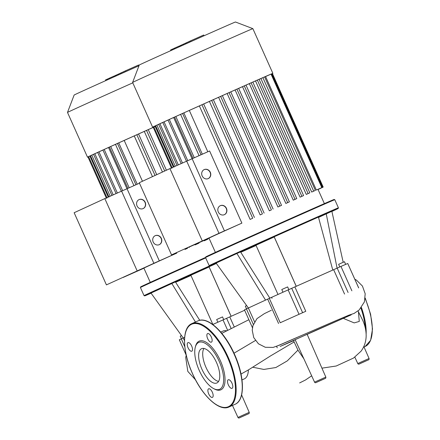 <?xml version="1.0" encoding="UTF-8"?>
<svg xmlns="http://www.w3.org/2000/svg" width="440" height="440" viewBox="0 0 440 440"><rect width="100%" height="100%" fill="white"/><g stroke="black" fill="none" stroke-linecap="round" stroke-linejoin="round"><path stroke-width="0.66" d="M106.42 284.878L159.319 260.871L127.045 188.722L104.825 198.594L74.146 212.724L106.42 284.878L159.319 260.871M104.825 198.594L137.099 270.743M87.967 156.992A65.868 0.347 -24.1 0 1 87.5 157.157A65.868 0.347 -24.1 0 1 93.209 154.44A65.868 0.347 -24.1 0 1 154.539 126.797M138.985 65.742A52.696 0.275 155.9 0 0 78.705 92.857A52.696 0.275 155.9 0 0 74.14 95.029L67.496 112.431A65.868 0.347 -24.1 0 1 73.205 109.72A65.868 0.347 -24.1 0 1 132.792 82.847M176.561 252.648L176.77 253.115A59.703 0.314 155.9 0 0 149.072 265.672A59.703 0.314 155.9 0 0 143.902 268.136L150.271 282.37M138.958 199.656A4.934 4.46 -114.7 0 1 145.002 202.367A4.934 4.46 -114.7 0 1 143.083 208.615M137.038 205.904A4.934 4.46 -114.7 0 1 139.051 199.612A4.934 4.46 -114.7 0 1 145.195 202.279A4.934 4.46 -114.7 0 1 143.181 208.571A4.934 4.46 -114.7 0 1 137.038 205.904M155.095 235.73A4.934 4.46 -114.7 0 1 161.139 238.441A4.934 4.46 -114.7 0 1 159.22 244.69M153.175 241.978A4.934 4.46 -114.7 0 1 155.188 235.686A4.934 4.46 -114.7 0 1 161.332 238.354A4.934 4.46 -114.7 0 1 159.319 244.646A4.934 4.46 -114.7 0 1 153.175 241.978M143.935 268.207L123.195 277.426L153.874 263.291L121.6 191.142L139.469 183.2M176.77 253.115L153.874 263.291M107.096 197.956L88.6 156.607L90.519 155.749M108.993 197.054L90.497 155.705L93.55 154.341M111.931 195.437L93.533 154.303L97.675 152.449M116.078 193.595L97.658 152.411L102.938 150.056M121.363 191.246L102.916 150.013L108.532 147.51A59.703 0.314 -24.1 0 1 109.445 147.097M126.979 188.749L108.532 147.51M127.897 188.342L109.428 147.065L115.478 144.364A59.703 0.314 -24.1 0 1 117.458 143.473M133.947 185.653L115.478 144.364M204.254 240.796A59.703 0.314 -24.1 0 1 206.135 239.954L208.005 239.096L204.254 240.796L204.089 240.416M146.537 130.405A59.703 0.314 -24.1 0 1 153.489 127.297M195.058 244.91A59.703 0.314 -24.1 0 1 197.087 244.002L199.012 243.117L195.058 244.91L194.876 244.508M136.835 134.756A59.703 0.314 -24.1 0 1 144.287 131.412L162.459 172.046M185.02 249.409A59.703 0.314 -24.1 0 1 187.253 248.407L185.02 249.409L184.828 248.974M142.461 181.258L124.201 140.432A59.703 0.314 -24.1 0 1 134.25 135.911L152.471 176.644M135.927 184.773L117.442 143.446L124.201 140.432M134.25 135.911L138.54 133.964L156.75 174.674M144.287 131.412L148.242 129.619L166.408 170.225M106.447 198.303L87.951 156.954L89.238 156.376M105.776 80.592L105.49 79.948L109.307 78.221M113.916 76.17L115.467 75.477M107.102 79.206L107.399 79.866M109.599 78.876L109.296 78.194L113.68 76.241M124.212 72.331L123.871 71.566L125.532 70.796L138.611 64.999L138.952 65.758M125.532 70.796L125.884 71.583M120.577 73.959L120.252 73.233L123.882 71.588M121.517 72.65L121.847 73.387M115.753 76.12L115.451 75.449L120.263 73.255M118.091 74.228L118.404 74.932M171.534 254.881L224.433 230.879L192.159 158.725L169.939 168.597L139.26 182.732L171.534 254.881L224.433 230.879M169.939 168.597L202.213 240.752M303.699 335.841L295.136 339.708L314.562 382.135L325.837 377.091L307.153 334.329L303.699 335.841M293.541 340.714L280.143 346.456L315.689 330.407L350.658 315.111A18.964 17.149 65.3 0 0 351.208 314.853L307.164 334.356M295.174 339.801L293.491 340.61L298.018 350.262L303.886 358.82M350.658 315.111L350.323 315.26M241.016 374.055L248.391 369.925A26.175 11.187 66 0 1 244.288 378.895L242.006 379.907M220.748 332.068L223.031 331.056A26.175 11.187 66 0 1 226.793 330.841M277.244 347.848L276.551 346.297L335.242 320.936L349.085 315.101L354.316 313.368M212.872 324.451L190.856 275.237L209.132 266.948M209.715 265.853A70.802 0.369 155.9 0 0 150.178 292.721A70.802 0.369 155.9 0 0 144.04 295.636A70.802 0.369 155.9 0 0 144.045 295.636L144.694 295.884A70.306 0.369 -24.1 0 1 150.782 292.991A70.306 0.369 -24.1 0 1 216.37 263.423M151.096 293.194A70.306 0.369 -24.1 0 1 144.694 295.884M205.563 257.444A70.306 0.369 155.9 0 0 146.757 283.982A70.306 0.369 155.9 0 0 140.663 286.875L140.415 287.529A70.802 0.369 -24.1 0 1 146.548 284.614A70.802 0.369 -24.1 0 1 205.7 257.923M223.724 319.583L222.525 316.91L216.948 319.396L216.667 319.528L217.866 322.207M181.528 335.588L180.23 336.182L181.423 338.855M231.121 316.338L209.022 266.783L216.392 263.456M184.657 337.31L183.266 338.002L150.997 293.062L175.406 281.897L199.749 320.309M175.654 282.288L190.971 275.49M271.871 297.709L271.992 298.32M171.798 283.481L195.454 322.009M184.498 340.764L183.266 338.008L179.333 339.807L186.252 355.267M212.773 324.5A57.233 0.297 -24.1 0 1 223.014 319.902L227.7 330.385M209.038 266.739L231.143 316.289L223.014 319.902M244.651 310.261L231.143 316.289M216.865 382.982A18.772 8.024 66 0 1 216.827 382.998A18.772 8.024 66 0 1 201.894 369.149A18.772 8.024 66 0 1 201.537 348.706A18.772 8.024 66 0 1 201.581 348.689A18.772 8.024 66 0 1 216.513 362.533A18.772 8.024 66 0 1 216.865 382.982M218.565 381.414A18.772 8.024 66 0 1 205.948 367.29A18.772 8.024 66 0 1 203.918 348.458M195.283 347.286L195.564 346.209A26.642 11.385 66 0 1 199.139 341.159A26.642 11.385 66 0 1 220.358 360.718A26.642 11.385 66 0 1 220.897 389.802A26.642 11.385 66 0 1 214.632 389.12L213.648 388.608A25.658 10.962 66 0 1 199.183 370.293A25.658 10.962 66 0 1 195.283 347.286A25.658 10.962 66 0 1 198.726 342.425A25.658 10.962 66 0 1 219.159 361.257A25.658 10.962 66 0 1 219.676 389.263A25.658 10.962 66 0 1 213.648 388.608M208.709 393.932A4.686 2.002 66 0 1 208.626 388.806A4.686 2.002 66 0 1 212.344 392.255A4.686 2.002 66 0 1 212.432 397.375A4.686 2.002 66 0 1 208.709 393.932M187.957 342.634A4.686 2.002 66 0 1 187.968 342.628A4.686 2.002 66 0 1 191.697 346.088A4.686 2.002 66 0 1 191.785 351.192A4.686 2.002 66 0 1 191.774 351.197A4.686 2.002 66 0 1 188.045 347.738A4.686 2.002 66 0 1 187.957 342.634M211.327 337.029A4.686 2.002 66 0 1 211.409 342.15A4.686 2.002 66 0 1 207.686 338.707A4.686 2.002 66 0 1 207.603 333.586A4.686 2.002 66 0 1 211.327 337.029M232.078 388.327A4.686 2.002 66 0 1 232.067 388.327A4.686 2.002 66 0 1 228.338 384.874A4.686 2.002 66 0 1 228.25 379.77A4.686 2.002 66 0 1 228.261 379.764A4.686 2.002 66 0 1 231.99 383.218A4.686 2.002 66 0 1 232.078 388.327M277.987 294.459L255.97 245.24L274.247 236.951M334.791 199.711A70.802 0.369 -24.1 0 1 334.791 199.716L334.136 199.463A70.306 0.369 155.9 0 0 283.701 221.634A70.306 0.369 155.9 0 0 211.871 253.985A70.306 0.369 155.9 0 0 205.777 256.883L205.53 257.532A70.802 0.369 -24.1 0 1 211.662 254.617A70.802 0.369 -24.1 0 1 284.004 222.035A70.802 0.369 -24.1 0 1 334.791 199.711L338.415 207.818A70.802 0.369 155.9 0 0 338.415 207.818A70.802 0.369 155.9 0 0 287.793 230.071A70.802 0.369 155.9 0 0 215.292 262.724A70.802 0.369 155.9 0 0 209.154 265.639A70.802 0.369 155.9 0 0 209.16 265.645L209.809 265.892A70.306 0.369 -24.1 0 1 215.897 262.994A70.306 0.369 -24.1 0 1 288.057 230.494A70.306 0.369 -24.1 0 1 338.168 208.472A70.306 0.369 -24.1 0 1 332.079 211.371A70.306 0.369 -24.1 0 1 331.898 211.453M216.211 263.203A70.306 0.369 -24.1 0 1 209.809 265.892M288.838 289.591L287.639 286.913L282.062 289.399L281.782 289.531L282.981 292.215M345.67 264.385L344.476 261.718L338.624 264.336L339.79 266.948M246.642 305.591L245.344 306.191L246.538 308.858M296.236 286.347L274.137 236.786L318.428 217.069L332.777 270.067L288.129 289.905L299.035 314.298L305.784 311.3L294.877 286.913M236.913 253.484L265.535 300.108L248.38 308.011L216.112 263.071L236.913 253.484L240.521 251.9L269.825 298.133M240.768 252.291L256.086 245.498M318.527 217.431L331.865 211.294L343.189 262.279M326.233 213.813L337.106 268.323M248.38 308.017L244.448 309.815L252.456 327.718M248.38 308.011L254.568 321.844M267.674 299.134L265.535 300.108M299.035 314.298A57.233 0.297 -24.1 0 0 280.22 322.757L269.313 298.364L267.669 299.118L278.575 323.51M269.313 298.364A57.233 0.297 -24.1 0 1 288.129 289.905M351.874 290.818L340.962 266.431L332.777 270.067M340.962 266.431A57.233 0.297 -24.1 0 1 347.749 263.511L358.661 287.898M358.699 287.887L347.749 263.511M274.153 236.742L296.257 286.297M153.082 127.001A65.868 0.347 -24.1 0 1 152.614 127.16A65.868 0.347 -24.1 0 1 158.323 124.449A65.868 0.347 -24.1 0 1 225.775 94.072A65.868 0.347 -24.1 0 1 272.872 73.37A65.868 0.347 -24.1 0 1 272.437 73.612M252.863 28.644L235.461 22A52.696 0.275 155.9 0 0 197.659 38.615A52.696 0.275 155.9 0 0 143.82 62.865A52.696 0.275 155.9 0 0 139.255 65.032L132.611 82.439A65.868 0.347 -24.1 0 1 138.32 79.722A65.868 0.347 -24.1 0 1 205.612 49.418A65.868 0.347 -24.1 0 1 252.863 28.644A65.868 0.347 -24.1 0 1 252.863 28.65L272.872 73.37M241.885 223.124L218.988 233.294L186.714 161.145L209.611 150.97L241.885 223.124A59.703 0.314 155.9 0 0 214.187 235.681A59.703 0.314 155.9 0 0 209.017 238.139L215.386 252.373M204.072 169.659A4.934 4.46 -114.7 0 1 210.117 172.376A4.934 4.46 -114.7 0 1 208.197 178.618M202.153 175.906A4.934 4.46 -114.7 0 1 204.166 169.614A4.934 4.46 -114.7 0 1 210.309 172.282A4.934 4.46 -114.7 0 1 208.296 178.58A4.934 4.46 -114.7 0 1 202.153 175.906M220.209 205.733A4.934 4.46 -114.7 0 1 226.254 208.45A4.934 4.46 -114.7 0 1 224.334 214.698M218.29 211.981A4.934 4.46 -114.7 0 1 220.303 205.689A4.934 4.46 -114.7 0 1 226.446 208.362A4.934 4.46 -114.7 0 1 224.433 214.654A4.934 4.46 -114.7 0 1 218.29 211.981M209.049 238.211L188.309 247.429L218.988 233.294M172.211 167.959L153.714 126.616L155.634 125.752M174.108 167.057L155.612 125.714L158.664 124.35M177.045 165.44L158.648 124.306L162.789 122.458M181.192 163.597L162.773 122.413L168.053 120.059M186.478 161.249L168.031 120.021L173.646 117.519A59.703 0.314 -24.1 0 1 174.559 117.101M192.093 158.757L173.646 117.519M193.012 158.351L174.543 117.068L180.593 114.373A59.703 0.314 -24.1 0 1 182.573 113.476M199.062 155.661L180.593 114.373M317.906 189.409A59.703 0.314 -24.1 0 1 317.993 189.382L323.186 187.066L317.889 189.371M316.344 190.047A59.703 0.314 -24.1 0 1 316.855 189.833L322.333 187.385L316.344 190.047L265.573 76.549L271.562 73.892L322.333 187.385M264.632 76.951A59.703 0.314 -24.1 0 1 265.573 76.549M311.685 192.055A59.703 0.314 -24.1 0 1 312.714 191.604L315.375 190.382L311.685 192.055L260.92 78.557L262.889 77.649L264.605 76.885L315.375 190.382M259.089 79.354A59.703 0.314 -24.1 0 1 260.92 78.557M306.284 194.42A59.703 0.314 -24.1 0 1 307.516 193.875L309.837 192.808L306.284 194.42L255.514 80.922L257.351 80.075L259.067 79.31L309.837 192.808M252.841 82.099A59.703 0.314 -24.1 0 1 255.514 80.922M300.097 197.142A59.703 0.314 -24.1 0 1 301.477 196.537L303.595 195.558L300.097 197.142L249.326 83.65L251.108 82.825L252.824 82.06L303.595 195.558M246.01 85.113A59.703 0.314 -24.1 0 1 249.326 83.65M293.266 200.167A59.703 0.314 -24.1 0 1 294.778 199.496L296.769 198.578L293.266 200.167L242.501 86.669L245.999 85.085L296.769 198.578M238.651 88.38A59.703 0.314 -24.1 0 1 242.501 86.669M285.868 203.451A59.703 0.314 -24.1 0 1 287.496 202.725L289.405 201.845L285.868 203.451L235.098 89.953L238.634 88.352L289.405 201.845M229.053 92.642A59.703 0.314 -24.1 0 1 235.098 89.953M277.91 206.993A59.703 0.314 -24.1 0 1 279.659 206.212L281.529 205.348L277.91 206.993L227.139 93.495L230.758 91.856L281.529 205.348M220.644 96.393A59.703 0.314 -24.1 0 1 227.139 93.495M269.368 210.804A59.703 0.314 -24.1 0 1 271.249 209.963L269.368 210.804L218.603 97.306L222.354 95.601L273.119 209.099M211.651 100.413A59.703 0.314 -24.1 0 1 218.603 97.306M260.172 214.918A59.703 0.314 -24.1 0 1 262.202 214.005L260.172 214.918L209.402 101.42L211.64 100.386L213.356 99.622L264.127 213.12M201.949 104.759A59.703 0.314 -24.1 0 1 209.402 101.42M250.135 219.412A59.703 0.314 -24.1 0 1 252.368 218.411L250.135 219.412L199.364 105.919L201.938 104.731L203.654 103.967L254.424 217.465M207.806 151.773L189.316 110.434A59.703 0.314 -24.1 0 1 199.364 105.919M201.042 154.776L182.556 113.449L189.316 110.434M318.027 189.426L322.542 187.413L318.021 189.415M318.048 189.475L320.639 188.315L318.043 189.464M171.562 168.305L153.065 126.962L154.352 126.379M271.585 73.937L272.421 73.568L323.186 187.066M170.891 50.6L170.605 49.957L174.422 48.23M179.031 46.178L180.582 45.485M172.216 49.214L172.513 49.874M174.713 48.884L174.411 48.202L178.794 46.244M189.327 42.334L188.986 41.569L190.647 40.805L203.726 35.002L204.066 35.761M190.647 40.805L190.999 41.586M185.691 43.962L185.367 43.236L188.997 41.596M186.632 42.653L186.962 43.395M180.868 46.123L180.565 45.452L185.378 43.263M183.205 44.231L183.519 44.935M89.887 156.03L108.246 197.076M91.784 155.128L110.165 196.224M94.814 153.725L113.218 194.865M98.939 151.828L117.37 193.023M104.203 149.435L122.65 190.674M110.715 146.482L129.184 187.77M118.729 142.863L137.214 184.201M136.824 134.728L155.045 175.461M187.413 247.825L187.594 248.226M146.526 130.383L164.698 171.012M197.131 243.507L197.296 243.881M206.135 239.509L206.288 239.861M109.516 78.089L109.824 78.776M115.946 75.218L116.248 75.895M314.562 382.135C314.925 382.877 315.612 382.927 316.635 382.294L324.885 378.604C325.688 378.439 326.002 377.938 325.837 377.091M321.937 379.891L317.741 381.777L321.937 379.891M365.822 359.925L369.061 358.507C369.232 359.354 368.918 359.854 368.12 360.014L359.86 363.715C358.837 364.342 358.149 364.293 357.786 363.55L365.822 359.925M368.11 360.019L359.535 363.831L368.11 360.019M365.161 361.306L360.971 363.193L365.161 361.306M245.988 413.798L249.227 412.379C249.398 413.226 249.084 413.727 248.287 413.886L240.026 417.582C239.008 418.215 238.315 418.165 237.952 417.423L245.988 413.798M248.281 413.892L239.707 417.698L248.281 413.892M245.333 415.179L241.137 417.065L245.333 415.179M343.233 318.34L354.178 322.9L359.277 321.431L358.408 311.724L361.917 318.714C363.764 322.185 366.382 328.928 366.146 336.584C365.877 342.127 364.172 347 361.042 351.197L353.562 358.039L336.215 366.009L321.932 368.159M255.409 340.516L234.009 353.199M252.654 367.213L263.874 369.43L275.825 367.538L287.276 360.894L297.946 350.125M234.3 327.058L229.763 316.905M226.6 318.307L231.209 328.614M181.308 338.91L184.816 346.759M360.943 308.127A45.144 19.294 66 0 1 365.332 328.042M361.433 307.522A45.639 19.503 66 0 1 366.135 334.004M365.156 298.623A45.639 19.503 66 0 1 365.211 346.456A45.639 19.503 66 0 1 365.112 346.506A45.639 19.503 66 0 1 365.007 346.55M197.901 320.92A45.639 19.503 66 0 1 198.006 320.875A45.639 19.503 66 0 1 234.256 354.42A45.639 19.503 66 0 1 235.174 404.245A45.639 19.503 66 0 1 235.07 404.289A45.639 19.503 66 0 1 234.971 404.333M191.791 323.637A45.639 19.503 66 0 1 191.889 323.593A45.639 19.503 66 0 1 228.14 357.137A45.639 19.503 66 0 1 229.059 406.962A45.639 19.503 66 0 1 228.96 407.006L235.07 404.289C245.256 400.301 244.657 376.453 234.514 354.31C224.835 332.161 207.719 316.036 198.006 320.875L191.889 323.593C181.709 327.58 182.309 351.423 192.451 373.571C202.131 395.72 219.241 411.846 228.96 407.006M192.495 373.555A45.144 19.294 66 0 1 191.582 324.269A45.144 19.294 66 0 1 227.541 357.407A45.144 19.294 66 0 1 228.448 406.692A45.144 19.294 66 0 1 192.495 373.555M291.715 288.316L302.627 312.702M333.647 269.682L344.559 294.074M348.09 292.495L337.183 268.109M246.422 308.913L253.352 324.401M155.001 126.033L173.36 167.079M156.899 125.131L175.28 166.227M159.929 123.728L178.332 164.868M164.054 121.836L182.485 163.026M169.318 119.438L187.764 160.677M175.83 116.49L194.299 157.779M183.843 112.871L202.329 154.204M201.938 104.731L252.709 218.229M211.64 100.386L262.411 213.884M220.632 96.371L271.403 209.864M229.042 92.62L279.812 206.118M236.918 89.117L287.689 202.609M244.282 85.85L295.053 199.342M251.108 82.825L301.879 196.323M257.351 80.075L308.121 193.573M262.889 77.649L313.659 191.147M271.046 74.118L321.816 187.616M271.898 73.799L322.668 187.292M174.631 48.098L174.939 48.785M181.06 45.221L181.363 45.903M199.012 243.117L198.847 242.748M208.005 239.096L207.851 238.744M189.31 247.462L189.129 247.066M67.496 112.431L87.5 157.157M114.202 76.813L113.9 76.137M317.515 381.882L323.675 379.126M360.74 363.297L366.9 360.542M240.911 417.17L247.071 414.414M358.408 311.724L358.017 310.948M294.091 341.974L270.479 355.955L248.039 370.145M221.815 333.339L248.875 319.709M299.64 382.916L305.558 379.957L311.668 375.815M232.469 405.444L237.952 417.423M241.61 394.939L249.227 412.379M363.814 346.495L369.061 358.507M357.786 363.55L354.871 357.187M186.257 355.245L185.713 357.478L187.82 371.393L195.487 379.797M297.072 337.475L278.938 345.34L273.13 347.418L265.315 347.286L258.445 343.8L253.732 337.584L252.23 330.198L252.929 325.65L256.966 318.632L264.346 313.649L271.365 310.244M354.283 313.297L359.128 310.013L364.397 301.906L365.189 293.755L362.434 286.044L356.439 280.104L354.816 279.207M140.415 287.529L144.04 295.636M364.029 346.984L365.112 346.506L370.629 340.312L372.504 329.021L370.601 314.232L365.228 298.067M205.53 257.532L209.154 265.639M338.168 208.472L338.415 207.823M318.005 189.376L324.379 203.621M132.611 82.439L152.614 127.16M179.316 46.816L179.014 46.14"/></g></svg>
